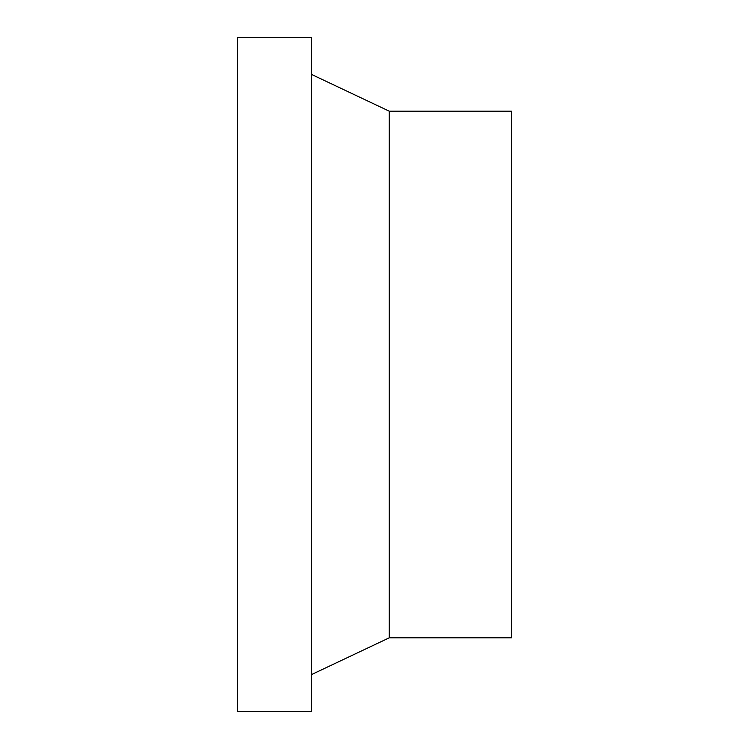 <?xml version="1.0" encoding="UTF-8"?>
<svg xmlns="http://www.w3.org/2000/svg" width="749" height="749" viewBox="0 0 749 749"><rect width="100%" height="100%" fill="white"/><g stroke="black" fill="none" stroke-linecap="round" stroke-linejoin="round"><path stroke-width="1.12" d="M311.303 37.45L237.573 37.45L237.573 711.55L311.303 711.55L311.303 37.45M389.246 637.82L389.246 111.18L511.427 111.18L511.427 637.82L389.246 637.82L311.303 674.68M389.246 111.18L311.303 74.32"/></g></svg>
